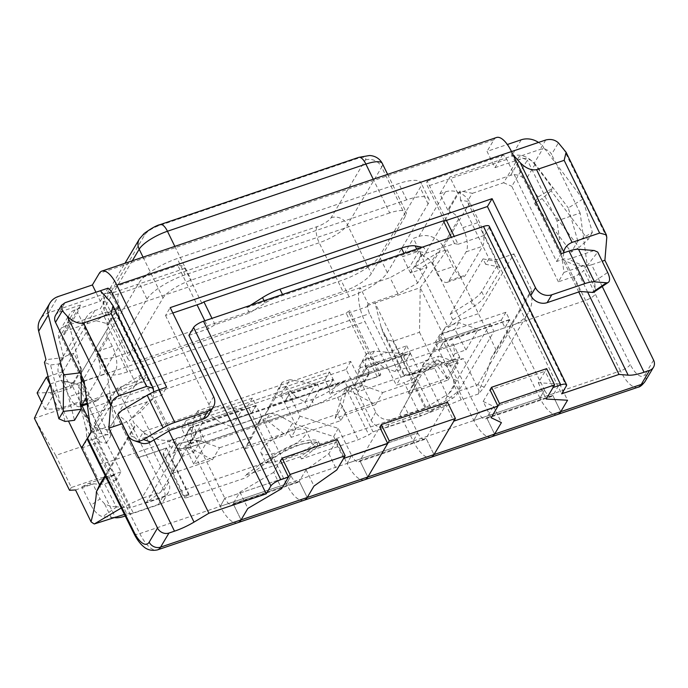 <?xml version="1.0" encoding="UTF-8"?>
<svg xmlns="http://www.w3.org/2000/svg" width="688" height="688" viewBox="0 0 688 688"><rect width="100%" height="100%" fill="white"/><g stroke="black" fill="none" stroke-linecap="round" stroke-linejoin="round"><path stroke-width="0.52" stroke-dasharray="3.44 2.58" d="M269.077 458.724L261.896 462.981L245.263 475.374L300.381 456.72L317.013 444.319L318.802 441.894A31.545 9.15 154 0 0 298.36 442.857A31.545 9.15 154 0 0 269.077 458.724L275.372 456.591L268.501 460.358L265.929 462.981L271.089 462.783L281.143 459.851C295.152 455.542 318.819 443.605 312.507 444.027A25.241 7.327 154 0 0 296.812 445.471A25.241 7.327 154 0 0 275.372 456.591M121.251 508.028L141.59 498.499L160.846 491.98L146.114 502.954L269.971 461.029L262.979 465.191L246.338 477.592L245.263 475.374M269.971 461.029A31.545 9.15 -26 0 1 299.426 445.024A31.545 9.15 -26 0 1 319.903 444.13L443.76 402.205L458.483 391.231L477.739 384.712L484.232 387.146L478.478 393.94A34.073 29.825 30.7 0 0 478.96 390.5C485.556 376.405 489.589 365.638 491.043 358.173L496.444 350.562L531.919 290.775L530.818 291.153L491.043 358.173M306.384 430.791A25.241 7.327 154 0 0 289.923 431.367A25.241 7.327 154 0 0 261.019 452.919A25.241 7.327 154 0 0 277.479 452.343A25.241 7.327 154 0 0 306.384 430.791L312.507 444.027L318.802 441.894L319.946 444.199L318.097 446.538L301.464 458.93L358.233 439.718L368.863 434.936L373.016 431.832L428.684 412.989L461.201 399.788L478.478 393.94M106.485 394.912A7.482 2.89 71.3 0 1 106.502 394.362L137.29 458.062L106.485 394.912L87.746 401.25A7.482 2.89 71.3 0 0 89.543 408.345A7.482 2.89 71.3 0 0 89.578 408.414L120.925 471.916L116.349 479.966L85.002 416.472A26.411 10.208 71.3 0 1 84.873 416.214A26.411 10.208 71.3 0 1 80.307 382.519L50.542 392.59L37.118 392.943M460.384 319.774L431.797 261.165L419.62 268.905L448.206 327.514L460.384 319.774L478.444 313.659L513.919 253.872L495.859 259.987L489.039 258.688L460.453 200.079L467.272 201.378L472.424 193.311L462.929 191.496L457.761 193.251L447.802 210.029L448.903 209.659L449.961 211.827A12.616 11.051 -149.3 0 1 458.604 219.016L462.843 227.702A18.929 7.319 71.3 0 1 466.111 251.851L448.997 280.695A18.929 7.319 71.3 0 1 447.131 282.338A18.929 7.319 71.3 0 1 436.39 272.276L432.159 263.599A12.616 11.051 30.7 0 0 423.516 256.409L422.458 254.233L421.348 254.612L410.461 272.964L426.999 267.365L417.659 283.103L398.017 293.939L368.252 304.019L360.306 287.739A26.411 10.208 -108.7 0 0 364.872 321.434A26.411 10.208 -108.7 0 0 365.001 321.692L396.348 385.194L404.071 382.58L420.592 416.042L387.516 427.231A12.616 11.008 29.6 0 1 371.167 420.17L346.124 369.447L138.873 439.598L163.916 490.32A12.616 11.008 29.6 0 1 163.864 500.288A12.616 11.008 29.6 0 1 158.223 504.846L125.225 516.017M106.502 394.362L346.21 313.229L349.513 310.365A7.482 2.89 -108.7 0 0 349.005 312.816L367.745 306.478A7.482 2.89 -108.7 0 0 369.542 313.565A7.482 2.89 -108.7 0 0 369.576 313.642L400.932 377.144L396.348 385.194M172.826 313.014L165.524 315.491L170.194 307.622M447.802 210.029L439.864 193.749L445.377 191.883A18.929 16.572 -149.3 0 1 469.852 202.564L479.381 222.104A18.929 7.319 71.3 0 1 482.649 246.252L465.535 275.097A18.929 7.319 71.3 0 1 463.66 276.748A18.929 7.319 71.3 0 1 452.928 266.686L443.399 247.147A18.929 16.572 30.7 0 0 418.923 236.466L413.411 238.332L402.523 256.684L419.052 251.086L409.721 266.824L390.07 277.66L80.307 382.519L88.245 398.799L58.48 408.87L50.542 392.59M421.348 254.612L413.411 238.332M58.48 408.87L45.055 409.222L54.395 393.493L70.933 387.894L81.82 369.533L80.72 369.912L81.777 372.079A12.616 11.051 30.7 0 0 81.777 372.088A12.616 11.051 30.7 0 0 81.605 382.253L108.05 337.679A12.616 11.051 -149.3 0 1 108.222 327.505A12.616 11.051 -149.3 0 1 108.231 327.497L107.173 325.329L108.274 324.96L100.336 308.68L110.286 291.893L48.556 312.791A18.929 16.572 30.7 0 0 40.222 319.413M108.05 337.679L112.29 346.356A18.929 7.319 71.3 0 1 115.558 370.505L98.444 399.35A18.929 7.319 71.3 0 1 96.578 401.001A18.929 7.319 71.3 0 1 85.837 390.939L81.605 382.253M81.82 369.533L73.883 353.254L68.37 355.12A18.929 16.572 30.7 0 0 60.028 361.742A18.929 16.572 30.7 0 0 59.779 376.998L69.307 396.537A18.929 7.319 71.3 0 0 80.04 406.599A18.929 7.319 71.3 0 0 81.089 405.972M59.779 376.998L86.224 332.416A18.929 16.572 -149.3 0 1 86.482 317.168A18.929 16.572 -149.3 0 1 94.824 310.546L100.336 308.68M86.224 332.416L95.752 351.955A18.929 7.319 71.3 0 1 99.029 376.104L86.327 397.509M446.426 220.409L427.248 181.082C426.354 182.079 426.474 183.799 427.601 186.224L444.577 221.037M427.248 181.082L503.16 155.393A7.482 2.89 -108.7 0 1 506.815 159.418L556.618 261.509L564.332 258.894L568.494 259.23L594.217 250.518M580.216 291.463L564.332 258.894M201.808 303.21L184.84 268.397C183.524 266.032 181.202 265.061 177.865 265.499L197.043 304.818M165.524 315.491L208.928 404.484A12.616 11.051 -149.3 0 1 208.765 414.658M170.134 430.267L154.25 397.707L161.964 395.093L166.634 387.224M159.332 389.7L161.964 395.093M108.506 288.977L177.865 265.499M423.516 256.409L449.961 211.827M108.231 327.497L81.777 372.079L108.222 327.505M448.903 209.659L460.014 190.937L462.929 191.496L507.366 176.455L503.633 182.75L472.424 193.311M96.096 320.694L64.887 331.255L68.628 324.968L113.064 309.927L118.276 306.616L117.132 308.551L113.064 309.927L96.096 320.694L106.545 323.48L118.723 315.749L147.309 374.358L135.123 382.089L106.545 323.48M204.826 320.78L208.688 328.692L215.052 324.65L249.434 313.014L265.19 303.012A25.241 7.327 -26 0 1 282.596 294.662L404.088 253.537A25.241 7.327 -26 0 1 417.857 251.335L426.672 253.021L454.51 243.595L458.07 244.283L454.209 236.362M458.07 244.283L484.369 235.373L561.657 393.837M578.754 291.953L510.462 151.936L511.502 151.584M503.16 155.393L502.747 154.551L510.462 151.936L513.093 154.843M100.379 290.749L153.054 398.739L153.613 391.936M168.818 431.049L153.054 398.739L140.283 411.906L129.404 420.394L147.499 401.732L154.25 397.707M188.933 335.374L208.688 328.692M118.276 306.616L118.723 315.749M81.588 447.991L99.648 441.877L106.468 443.184L77.882 384.575L60.621 380.481L73.04 382.855L77.882 384.575M99.648 441.877L89.526 421.108M82.104 405.894L71.07 383.268M137.29 458.062L166.496 448.172L163.391 453.418A8.832 2.563 154 0 0 163.168 454.682A8.832 2.563 154 0 0 168.921 454.476L337.584 397.389A8.832 2.563 154 0 0 347.483 391.102L350.596 385.856L379.81 375.975L380.756 374.367L349.521 310.331M379.81 375.975L349.005 312.816M419.62 268.905L414.769 267.185L436.949 253.098L431.797 261.165M495.859 259.987L467.272 201.378M460.453 200.079L460.014 190.937M489.039 258.688L485.702 264.312L497.286 266.523A25.241 7.327 -26 0 1 499.978 268.157A25.241 7.327 -26 0 1 499.342 271.76L484.343 297.044A25.241 7.327 -26 0 1 473.482 306.642L452.79 319.791L448.206 327.514M484.369 235.373L489.039 227.513A8.832 2.563 154 0 0 489.263 226.249M106.468 443.184L111.052 435.461L99.468 433.242A25.241 7.327 -26 0 1 96.776 431.617A25.241 7.327 -26 0 1 97.412 428.013L112.411 402.729A25.241 7.327 -26 0 1 123.272 393.123L143.973 379.982L147.309 374.358M135.123 382.089L117.063 388.204L91.014 432.116M380.756 374.367L377.144 376.663L347.32 386.759L331.573 396.761A25.241 7.327 -26 0 1 314.158 405.112L192.666 446.228A25.241 7.327 -26 0 1 178.897 448.438L170.082 446.753L137.445 457.795M485.702 264.312L483.053 258.886L494.638 261.096A25.241 7.327 -26 0 1 497.338 262.73A25.241 7.327 -26 0 1 496.702 266.333L481.695 291.617A25.241 7.327 -26 0 1 470.841 301.215L450.141 314.364L452.79 319.791M422.114 247.224L424.023 247.594L426.672 253.021M249.434 313.014L246.786 307.588L250.2 305.42M111.052 435.461L108.403 430.034L96.819 427.816A25.241 7.327 -26 0 1 94.127 426.19A25.241 7.327 -26 0 1 94.763 422.587L109.77 397.303A25.241 7.327 -26 0 1 120.624 387.697L141.324 374.556L143.973 379.982M347.32 386.759L344.671 381.333L328.924 391.334A25.241 7.327 -26 0 1 311.509 399.685L190.017 440.802A25.241 7.327 -26 0 1 176.248 443.012L167.433 441.326L170.082 446.753M483.053 258.886L450.141 314.364M246.786 307.588L424.023 247.594M108.403 430.034L141.324 374.556M344.671 381.333L167.433 441.326M389.7 212.936L191.273 280.093A25.241 7.327 154 0 0 163.004 298.05L128.768 355.739A25.241 7.327 154 0 0 128.131 359.342A25.241 7.327 154 0 0 144.592 358.766L343.02 291.6A25.241 7.327 154 0 0 371.288 273.652L405.524 215.955A25.241 7.327 154 0 0 406.161 212.36A25.241 7.327 154 0 0 389.7 212.936L373.257 179.224M146.974 299.074A34.073 9.89 -26 0 1 185.141 274.839L406.72 199.838A34.073 9.89 -26 0 1 428.942 199.064A34.073 9.89 -26 0 1 428.082 203.923L387.318 272.629A34.073 9.89 -26 0 1 349.151 296.863L127.572 371.864A34.073 9.89 -26 0 1 105.35 372.638A34.073 9.89 -26 0 1 106.21 367.779L146.974 299.074L139.036 282.794A34.073 9.89 -26 0 1 177.203 258.559L398.782 183.558A34.073 9.89 -26 0 1 420.996 182.784A34.073 9.89 -26 0 1 420.144 187.643L379.372 256.349A34.073 9.89 -26 0 1 341.205 280.584L119.635 355.584A34.073 9.89 -26 0 1 97.412 356.358A34.073 9.89 -26 0 1 98.272 351.499L139.036 282.794M551.105 190.791L542.135 198.583L579.055 247.456L588.016 239.665L551.105 190.791L552.653 188.168L538.102 196.992L534.37 203.287L542.135 198.583M577.825 241.144L568.288 207.922L582.848 199.107L592.377 232.32L577.825 241.144L571.289 252.161L579.055 247.456M592.377 232.32L588.016 239.665M534.37 203.287L571.289 252.161M65.016 421.452L50.551 364.975L44.419 362.301M81.451 375.553L81.485 372.707L68.516 322.061A12.616 11.051 -149.3 0 1 69.54 314.192A12.616 11.051 -149.3 0 1 75.095 309.781L78.269 308.706L68.628 324.968L65.446 326.043A12.616 11.051 30.7 0 0 59.89 330.455A12.616 11.051 30.7 0 0 58.867 338.315L63.786 357.545L60.054 363.832L50.551 364.975M60.054 363.832L74.519 420.308M538.541 142.433A18.929 16.572 -149.3 0 1 543.692 147.275L534.043 163.529A18.929 16.572 30.7 0 0 511.554 156.073L449.823 176.971L439.864 193.749M87.746 401.25L87.316 400.373L34.4 418.278L55.719 455.422L82.182 446.469C86.559 443.82 87.72 437.344 85.656 427.024L79.593 402.979L114.733 475.012L102.847 480.534L116.229 506.703A12.616 5.298 55.4 0 0 116.917 506.824L129.731 507.993L162.798 496.796A12.616 11.008 29.6 0 0 168.44 492.238A12.616 11.008 29.6 0 0 168.5 482.271L143.457 431.548L138.873 439.598M116.229 506.703C112.497 506.901 108.584 505.895 104.49 503.668L100.052 498.929L90.971 505.198A12.616 5.298 55.4 0 0 102.779 516.585L113.322 517.548M116.349 479.966L108.635 482.58L125.156 516.043M143.457 431.548L350.699 361.398L375.743 412.121A12.616 11.008 29.6 0 0 392.091 419.181L425.167 407.993L445.729 395.523A12.616 11.567 -70.2 0 0 446.761 394.826L434.635 368.226L410.16 375.012L408.947 375.132L408.646 374.53L400.932 377.144M350.699 361.398L346.124 369.447M534.043 163.529L552.653 188.168M538.102 196.992L525.537 180.351A12.616 11.051 30.7 0 0 510.539 175.38L507.366 176.455L517.015 160.201L520.188 159.126A12.616 11.051 -149.3 0 1 535.187 164.097L568.288 207.922M457.761 193.251L449.823 176.971M582.848 199.107L543.692 147.275M502.747 154.551L494.964 167.657L487.027 151.377L507.348 144.497M494.964 167.657L517.015 160.201L519.191 156.529L540.14 149.434A8.832 7.731 -149.3 0 1 551.561 154.422L558.415 142.863M81.485 372.707L80.135 372.862M55.616 315.216A8.832 7.731 -149.3 0 1 59.503 312.128L80.453 305.033L78.269 308.706L100.319 301.241L95.933 292.254M63.786 357.545L45.976 359.678M108.274 324.96L118.233 308.172L110.286 291.893M118.233 308.172L117.132 308.551L107.173 325.329M70.933 387.894L62.986 371.615L73.883 353.254M48.1 376.654L62.986 371.615M54.395 393.493L50.061 384.601M45.055 409.222L41.762 402.454M398.017 293.939L390.07 277.66M417.659 283.103L409.721 266.824M426.999 267.365L419.052 251.086M496.504 137.505A26.411 10.208 -108.7 0 0 493.889 139.81L487.027 151.377M410.461 272.964L402.523 256.684M100.319 301.241L108.093 288.134M556.618 261.509L561.279 253.64M121.776 410.444L147.499 401.732M141.135 443.029A12.616 11.601 109 0 1 140.283 442.702L134.272 437.155L126.781 421.787L117.803 414.537M140.283 442.702L129.404 420.394M602.232 286.5L591.646 264.785L587.01 266.007L594.509 281.366L595.352 288.668A12.616 5.332 -124.1 0 1 594.088 292.013M595.352 288.668L584.473 266.359L568.494 259.23M587.01 266.007L597.726 252.083M367.745 306.478L367.315 305.592L368.252 304.019M415.767 377.101L432.288 410.555L452.859 398.094A12.616 11.567 -70.2 0 0 457.933 380.989L448.86 362.61L432.339 367.048L415.767 377.101A18.929 5.685 -26.3 0 1 404.071 382.58M432.288 410.555A18.929 5.685 -26.3 0 1 420.592 416.042M408.646 374.53L408.268 375.201L403.89 375.485L383.457 333.594L388.307 340.061L393.046 341.239L419.499 332.287L420.23 287.679L455.361 359.712L463.428 358.654L478.96 390.5M432.339 367.048L408.268 375.201M461.201 399.788L454.149 385.314L453.358 379.337L445.979 364.563L463.428 358.654M448.86 362.61L445.979 364.563M454.149 385.314C453.177 389.253 450.717 392.418 446.761 394.826M108.635 482.58A18.929 5.685 153.7 0 1 99.072 484.292L88.752 483.354L81.898 486.82L92.966 484.051L100.052 498.929M90.971 505.198L81.898 486.82M425.167 407.993L408.947 375.132L434.635 368.226M120.925 471.916L113.21 474.531L113.511 475.133L114.733 475.012L133.257 512.99L126.833 513.953L109.203 477.807M129.731 507.993L113.511 475.133L102.847 480.534M55.719 455.422L71.363 487.5L97.825 478.547L112.832 475.202L88.752 483.354M112.832 475.202L113.21 474.531M87.316 400.373L88.245 398.799M282.218 382.296L278.296 388.909L286.122 386.26L290.044 379.647L282.218 382.296L275.114 398.094L315.568 384.403L305.111 402.024L296.107 397.088L269.395 406.126L278.296 388.909M296.107 397.088L286.122 386.26M319.808 389.133L308.293 408.534L206.211 443.089L193.767 464.065L295.84 429.51L291.179 437.379L340.784 420.592L345.453 412.723L447.312 378.245L459.756 357.261L357.898 391.747L369.413 372.337L319.808 389.133L316.626 382.614L315.568 384.403L290.044 379.647M197.886 410.839L193.964 417.453L207.303 412.938L211.225 406.324L197.886 410.839L202.582 422.647L242.486 409.136L232.028 426.758L220.607 422.638L207.303 412.938M174.047 451.018L177.968 444.405L191.307 439.89L187.385 446.503L174.047 451.018L172.516 473.31L182.664 456.213L193.577 452.515L184.857 445.798L200.002 440.673L191.307 439.89M258.378 422.475L262.3 415.862L270.126 413.213L266.204 419.818L258.378 422.475L245.057 448.757L252.212 436.691L260.322 420.256L277.23 414.537L270.126 413.213M260.322 420.256L262.3 415.862M291.179 437.379L287.997 430.869L292.667 423L277.23 414.537M295.84 429.51L292.667 423M350.536 391.274L354.458 384.669L346.632 387.318L342.71 393.923L350.536 391.274L375.571 404.578L335.116 418.27L342.271 406.212L346.253 391.171L363.152 385.452L354.458 384.669M346.253 391.171L346.632 387.318M340.784 420.592L337.61 414.073L287.997 430.869L285.511 435.065L266.204 419.818M345.453 412.723L342.271 406.212M434.868 362.731L438.789 356.126L425.451 360.641L421.529 367.246L434.868 362.731L448.112 380.025L408.208 393.536L415.363 381.47L425.451 360.641M458.707 322.56L454.785 329.165L441.447 333.68L445.368 327.075L458.707 322.56L478.169 329.363L465.974 349.925L454.837 353.692L453.237 343.897L432.546 350.906L441.447 333.68M383.758 367.418L357.038 376.456L362.628 360.357L370.454 357.708L383.758 367.418L395.179 371.537L427.807 360.495L432.546 350.906M374.375 351.104L366.549 353.752L365.173 367.607L405.636 353.916L374.375 351.104L370.454 357.708M366.549 353.752L362.628 360.357M357.038 376.456L354.724 385.228L366.231 365.827L490.252 323.85L493.958 331.444L458.483 391.231M308.293 408.534L305.111 402.024M269.395 406.126L264.656 415.715L232.028 426.758M275.114 398.094L264.656 415.715M206.211 443.089L199.692 429.716L220.607 422.638M242.486 409.136L211.225 406.324M202.582 422.647L190.378 443.21L193.964 417.453M190.378 443.21L201.292 439.512L199.692 429.716M201.292 439.512L193.577 452.515M193.767 464.065L184.857 445.798M182.664 456.213L177.968 444.405M172.516 473.31L212.42 459.799L187.385 446.503M212.42 459.799L219.584 447.742L200.002 440.673M219.584 447.742L252.212 436.691M245.057 448.757L285.511 435.065M335.116 418.27L342.71 393.923M375.571 404.578L382.734 392.513L363.152 385.452M447.312 378.245L438.402 359.979L423.473 365.036M382.734 392.513L415.363 381.47M408.208 393.536L421.529 367.246M448.112 380.025L458.251 362.929L438.789 356.126M458.251 362.929L447.123 366.695L438.402 359.979M447.123 366.695L454.837 353.692M459.756 357.261L453.237 343.897M465.974 349.925L454.785 329.165M445.368 327.075L438.265 342.873L478.169 329.363M438.265 342.873L427.807 360.495M357.898 391.747L354.724 385.228M405.636 353.916L395.179 371.537M369.413 372.337L366.231 365.827M146.114 502.954L192.614 424.599L196.321 432.193L585.454 300.475C590.244 298.661 593.529 296.545 595.318 294.129L583.699 270.315A8.832 2.563 -26 0 1 573.809 276.593L620.447 370.901A8.832 2.7 153.6 0 0 630.277 364.485L595.318 294.129M192.614 424.599L316.626 382.614M445.919 404.828L379.776 427.214L359.901 460.702L367.839 476.99L359.901 460.702L426.044 438.316L433.982 454.596L426.044 438.316L447.475 402.205L445.919 404.828L453.856 421.108M273.712 472.338L239.931 492.152L233.129 503.616L299.271 481.23L306.074 469.766L328.838 453.676L337.24 439.52L335.684 442.135L280.558 460.797L273.712 472.338L281.659 488.618M483.165 401.439L493.477 406.333L486.674 417.797L552.817 395.411L559.619 383.938L538.283 382.777L546.685 368.622L545.128 371.245L490.011 389.898L483.165 401.439L491.103 417.719M490.252 323.85L443.76 402.205M300.381 456.72L301.464 458.93M160.846 491.98L196.321 432.193L104.825 463.162L93.172 439.288L108.609 434.059L84.607 384.859M99.046 463.334L104.825 463.162L139.819 533.587L620.447 370.901A31.545 12.195 -108.7 0 0 638.111 387.198M343.622 458.423L335.684 442.135M553.075 387.525L545.128 371.245M573.809 276.593L558.372 281.822L563.979 272.379L556.996 220.865L580.147 213.031L587.122 264.545L583.699 270.315M563.979 272.379L587.122 264.545M93.172 439.288A8.832 2.563 -26 0 1 87.41 439.486M91.057 432.46L114.208 424.625L108.609 434.059M105.531 476.371L136.164 424.737A34.073 29.825 30.7 0 0 177.065 438.712L141.59 498.499M105.126 475.571L135.063 425.107L136.164 424.737M84.082 380.946L107.225 373.111L114.208 424.625M477.739 384.712L513.214 324.925A34.073 29.825 30.7 0 0 528.221 313.006A34.073 29.825 30.7 0 0 530.818 291.153M69.531 490.312L71.363 487.5M50.104 384.506L50.362 383.956L68.447 421.039M75.517 489.959L92.966 484.051M124.425 514.409L126.833 513.953M168.921 454.476L189.57 496.805C185.098 498.241 183.498 498.387 184.762 497.252L188.925 494.147L133.257 512.99M163.168 454.682L184.246 497.906L184.762 497.252L163.391 453.418M189.57 496.805L246.338 477.592M436.949 253.098L447.209 249.624L420.23 287.679L375.029 302.978L381.092 327.024L383.457 333.594M447.209 249.624L496.444 350.562M419.499 332.287L435.151 364.365L455.361 359.712M381.092 327.024L404.759 375.553C402.97 375.614 404.277 374.874 408.689 373.317L435.151 364.365M367.315 305.592L375.029 302.978L428.684 412.989M563.721 252.823L563.137 259.926L574.411 264.966L584.473 266.359M580.147 213.031L551.561 154.422M591.646 264.785L602.181 261.216M126.781 421.787L122.086 423.722M107.225 373.111L77.581 312.326L62.023 338.548L64.887 331.255M81.416 378.314L62.023 338.548M117.063 388.204L135.063 425.107M80.453 305.033L77.581 312.326M50.362 383.956L60.621 380.481M80.72 369.912L73.04 382.855M166.496 448.172L188.925 494.147M350.596 385.856L373.016 431.832M414.769 267.185L422.458 254.233M513.919 253.872L531.919 290.775M558.372 281.822L511.795 186.31L527.352 160.089L519.191 156.529M556.996 220.865L527.352 160.089M503.633 182.75L511.795 186.31M377.144 376.663L346.21 313.229M454.51 243.595L451.44 237.3M215.052 324.65L211.981 318.355M552.817 395.411L560.754 411.691L552.817 395.411L486.674 417.797L494.612 434.076L486.674 417.797A12.616 4.876 -108.7 0 1 485.427 418.897L551.57 396.503A12.616 4.876 -108.7 0 0 552.817 395.411M559.619 383.938L567.557 400.218M493.477 406.333L501.414 422.613M538.283 382.777L546.22 399.057M299.271 481.23L307.209 497.51L299.271 481.23L233.129 503.616L241.067 519.896L233.129 503.616A12.616 4.876 -108.7 0 1 231.882 504.717L298.024 482.331A12.616 4.876 -108.7 0 0 299.271 481.23M306.074 469.766L314.012 486.046M239.931 492.152L247.869 508.432M328.838 453.676L336.776 469.956M399.831 414.142L413.204 441.051L347.062 463.437L333.689 436.527L295.436 424.341L284.505 402.342L328.606 387.413L331.513 393.269L364.58 382.081L361.673 376.224L405.765 361.295L416.696 383.293L399.831 414.142L404.363 405.989L417.728 432.898L413.204 441.051L417.728 432.898L351.594 455.284L347.062 463.437L413.204 441.051A31.545 12.195 71.3 0 0 430.869 457.348M364.726 479.734A31.545 12.195 71.3 0 1 347.062 463.437L351.594 455.284L338.221 428.383L299.968 416.188L289.037 394.19L333.13 379.269L336.036 385.125L369.112 373.928L366.205 368.071L410.297 353.15L421.228 375.141L416.696 383.293M421.228 375.141L404.363 405.989M410.297 353.15L405.765 361.295L361.673 376.224L357.966 368.622L402.059 353.701L405.765 361.295L410.435 353.426L366.343 368.355L361.673 376.224L366.205 368.071M369.112 373.928L364.58 382.081M336.036 385.125L331.513 393.269M333.13 379.269L328.606 387.413L284.505 402.342L280.799 394.749L324.899 379.819L328.606 387.413L333.267 379.552L289.175 394.473L284.505 402.342L289.037 394.19M299.968 416.188L295.436 424.341M338.221 428.383L333.689 436.527M509.645 319.851L443.511 342.237L439.804 334.635L505.947 312.249L509.645 319.851L504.983 327.712L539.977 398.137L473.834 420.523L438.841 350.106L504.983 327.712L438.841 350.106L435.134 342.504L501.277 320.118L504.983 327.712L509.507 319.567L544.5 389.984L539.977 398.137L544.5 389.984L478.358 412.379L473.834 420.523L539.977 398.137A31.545 12.195 71.3 0 0 557.641 414.434M491.499 436.82A31.545 12.195 71.3 0 1 473.834 420.523L478.358 412.379L443.364 341.953L438.841 350.106L443.511 342.237M443.364 341.953L509.507 319.567M256.108 405.671L189.965 428.056L186.259 420.463L252.401 398.068L256.108 405.671L251.438 413.54L286.432 483.956L220.289 506.351L185.296 435.925L251.438 413.54L185.296 435.925L181.589 428.323L247.732 405.937L251.438 413.54L255.962 405.387L290.955 475.812L286.432 483.956L290.955 475.812L224.821 498.198L220.289 506.351L286.432 483.956A31.545 12.195 71.3 0 0 304.096 500.253M237.953 522.648A31.545 12.195 71.3 0 1 220.289 506.351L224.821 498.198L189.819 427.773L185.296 435.925L189.965 428.056M189.819 427.773L255.962 405.387M439.804 334.635L435.134 342.504M505.947 312.249L501.277 320.118M366.343 368.355L362.636 360.761L357.966 368.622M362.636 360.761L406.728 345.832L402.059 353.701M406.728 345.832L410.435 353.426M289.175 394.473L285.468 386.88L329.561 371.95L324.899 379.819M329.561 371.95L333.267 379.552M285.468 386.88L280.799 394.749M252.401 398.068L247.732 405.937M186.259 420.463L181.589 428.323M551.57 396.503A12.616 4.876 -108.7 0 1 544.5 389.984L478.358 412.379A12.616 4.876 -108.7 0 0 485.427 418.897M359.901 460.702L426.044 438.316A12.616 4.876 -108.7 0 1 424.797 439.417A12.616 4.876 -108.7 0 1 417.728 432.898L351.594 455.284A12.616 4.876 -108.7 0 0 358.654 461.803A12.616 4.876 -108.7 0 0 359.901 460.702M298.024 482.331A12.616 4.876 -108.7 0 1 290.955 475.812L224.821 498.198A12.616 4.876 -108.7 0 0 231.882 504.717M261.896 462.981L262.979 465.191M85.002 416.472L365.001 321.692M462.843 227.702L479.381 222.104M436.39 272.276L452.928 266.686M85.837 390.939L69.307 396.537M112.29 346.356L95.752 351.955M506.815 159.418L427.601 186.224M184.84 268.397L112.17 292.993M458.604 219.016L432.159 263.599M89.578 408.414L369.576 313.642M494.638 261.096L497.286 266.523M416.739 249.047L417.857 251.335M264.072 300.725L265.19 303.012M120.624 387.697L123.272 393.123M96.819 427.816L99.468 433.242M176.248 443.012L178.897 448.438M470.841 301.215L473.482 306.642M328.924 391.334L331.573 396.761M118.594 293.828A12.616 3.664 -26 0 1 110.682 292.314L144.91 234.625A12.616 3.664 -26 0 1 159.048 225.647L357.468 158.481A12.616 3.664 -26 0 1 365.38 159.994L331.152 217.683A12.616 3.664 -26 0 1 317.013 226.662L118.594 293.828A12.616 4.876 -108.7 0 0 120.77 309.927L319.198 242.761A25.241 7.327 154 0 0 347.474 224.813L381.702 167.115A12.616 11.051 30.7 0 0 365.38 159.994M358.723 157.38A12.616 4.876 -108.7 0 0 357.468 158.481M160.295 224.546A12.616 4.876 -108.7 0 0 159.048 225.647M405.524 215.955L381.702 167.115A25.241 7.327 154 0 0 382.339 163.52M331.152 217.683A12.616 11.051 -149.3 0 1 347.474 224.813L371.288 273.652M317.013 226.662A12.616 4.876 -108.7 0 0 319.198 242.761L343.02 291.6M110.682 292.314A12.616 11.051 30.7 0 0 105.118 296.726A12.616 11.051 30.7 0 0 104.946 306.9A25.241 7.327 154 0 0 104.309 310.503A25.241 7.327 154 0 0 120.77 309.927L144.592 358.766M139.354 239.037A12.616 11.051 -149.3 0 1 144.91 234.625M132.311 260.778L104.946 306.9L128.768 355.739M174.829 246.39L191.273 280.093M143.052 257.149L163.004 298.05M466.111 251.851L482.649 246.252M448.997 280.695L465.535 275.097M115.558 370.505L99.029 376.104M98.444 399.35L87.092 403.194M387.318 272.629L379.372 256.349M428.082 203.923L420.144 187.643M349.151 296.863L341.205 280.584M127.572 371.864L119.635 355.584M106.21 367.779L98.272 351.499M185.141 274.839L177.203 258.559M406.72 199.838L398.782 183.558M521.203 139.81L511.554 156.073M48.556 312.791L58.205 296.528M94.824 310.546L68.37 355.12M418.923 236.466L445.377 191.883M469.852 202.564L443.399 247.147M116.917 506.824L102.779 516.585M162.798 496.796L158.223 504.846M208.928 404.484L213.598 396.623M375.743 412.121L371.167 420.17M392.091 419.181L387.516 427.231M168.5 482.271L163.916 490.32M535.187 164.097L525.537 180.351M58.867 338.315L68.516 322.061M493.889 139.81L99.244 273.394M134.272 437.155L127.744 434.902M594.509 281.366L607.659 272.457M453.358 379.337L457.933 380.989M445.729 395.523L452.859 398.094M99.072 484.292L115.593 517.754M510.539 175.38L520.188 159.126M75.095 309.781L65.446 326.043M317.013 444.319L318.097 446.538M645.12 381.358A8.832 7.731 30.7 0 0 645.241 374.238A22.713 8.781 71.3 0 1 630.277 364.485M134.022 533.716A8.832 2.7 153.6 0 0 139.819 533.587A31.545 12.195 71.3 0 0 157.475 549.884M653.6 360.151L645.241 374.238M545.739 139.999L540.14 149.434M59.503 312.128L65.102 302.686M82.182 446.469L97.825 478.547M85.656 427.024L109.323 475.554M111.551 518.141L104.49 503.668M393.046 341.239L408.689 373.317M441.06 407.597L423.421 371.443M563.283 148.23L606.782 237.42M110.209 301.585L153.708 390.775M153.94 439.924L140.283 411.906M587.621 292.047L574.411 264.966M489.039 227.513L566.327 385.968M337.584 397.389L358.233 439.718M347.483 391.102L368.863 434.936M481.695 291.617L484.343 297.044M311.509 399.685L314.158 405.112M190.017 440.802L192.666 446.228M94.763 422.587L97.412 428.013M109.77 397.303L112.411 402.729M496.702 266.333L499.342 271.76M128.131 359.342L104.309 310.503C102.443 304.302 102.718 299.71 105.118 296.726L124.975 263.263M387.628 174.365L406.161 212.36M105.35 372.638L97.412 356.358M428.942 199.064L420.996 182.784M86.482 317.168L60.028 361.742M447.131 282.338L463.66 276.748M96.578 401.001L87.221 404.166M81.089 406.238L80.04 406.599M168.44 492.238L163.864 500.288M59.89 330.455L69.54 314.192M261.019 452.919L265.929 462.981M484.232 387.146L528.221 313.006M94.127 426.19L96.776 431.617M497.338 262.73L499.978 268.157M358.654 461.803L424.797 439.417"/><path stroke-width="1.03" d="M81.451 375.553L81.055 409.3L63.236 411.433L63.666 374.84L48.332 314.949A18.929 16.572 -149.3 0 1 49.863 303.15A18.929 16.572 -149.3 0 1 58.205 296.528L92.381 284.961L99.244 273.394A26.411 10.208 71.3 0 1 101.858 271.089L496.504 137.505A26.411 10.208 -108.7 0 1 511.485 151.549L561.279 253.64L569.002 251.034A18.929 5.495 154 0 1 578.539 249.271L594.217 250.518L597.726 252.083L607.659 272.457A12.616 5.332 -124.1 0 1 608.295 282.39L594.088 292.013A12.616 5.332 -124.1 0 1 592.308 292.417L580.216 291.463L547.141 302.651A12.616 11.051 -149.3 0 1 530.826 295.53L487.414 206.529L444.577 221.037L443.39 220.805L203.932 301.86L201.808 303.21L172.826 313.014M487.414 206.529L492.083 198.669L170.194 307.622L213.598 396.623A12.616 11.051 -149.3 0 1 213.426 406.789A12.616 11.051 -149.3 0 1 207.871 411.209L174.795 422.398A18.929 5.495 -26 0 0 163.082 427.841L143.482 439.529A12.616 11.601 109 0 1 134.074 440.604A12.616 11.601 109 0 1 127.744 434.902L117.803 414.537L121.776 410.444L147.198 395.273A18.929 5.495 -26 0 1 158.919 389.838L166.634 387.224L116.84 285.133A26.411 10.208 71.3 0 0 101.858 271.089M213.426 406.789L208.765 414.658A12.616 11.051 -149.3 0 1 203.201 419.069L170.134 430.267L150.534 441.954A12.616 11.601 109 0 1 141.135 443.029L134.074 440.604M100.379 290.749L110.209 301.585L113.021 305.644L111.086 313.685L83.523 323.016C78.329 323.988 72.885 321.7 67.209 316.145L62.35 310.778L61.464 305.352L65.102 302.686L108.093 288.134L108.506 288.977A7.482 2.89 71.3 0 1 112.17 292.993L159.332 389.7M454.209 236.362L446.426 220.409M578.754 291.953L618.985 374.435L561.657 393.837L566.327 385.968A8.832 2.563 154 0 0 566.551 384.712A8.832 2.563 154 0 0 560.789 384.91L553.075 387.525L554.623 384.902L546.685 368.622L491.567 387.275L490.011 389.898L497.949 406.178L453.856 421.108L455.413 418.485L447.475 402.205L381.333 424.591L379.776 427.214L387.714 443.493L343.622 458.423L345.178 455.8L337.24 439.52L282.114 458.174L280.558 460.797L288.504 477.076L280.781 479.691A8.832 2.563 154 0 0 270.891 485.969L266.222 493.838L208.903 513.239L168.818 431.049M197.043 304.818L204.826 320.78M566.551 384.712L489.263 226.249A8.832 2.563 154 0 0 483.501 226.447L203.502 321.227A8.832 2.563 154 0 0 193.603 327.514L188.933 335.374L266.222 493.838M89.526 421.108L82.104 405.894M91.014 432.116L81.588 447.991L99.588 484.894L96.397 491.757L105.531 476.371M250.2 305.42L262.541 297.586A25.241 7.327 -26 0 1 279.947 289.235L401.439 248.11A25.241 7.327 -26 0 1 415.208 245.908L422.114 247.224M86.327 397.509L81.915 404.948A18.929 7.319 71.3 0 1 81.089 405.972M49.863 303.15L40.222 319.413A18.929 16.572 30.7 0 0 38.683 331.203L45.976 359.678L44.419 362.301L58.884 418.777L65.016 421.452L74.519 420.308L81.055 409.3M63.236 411.433L58.884 418.777M507.348 144.497L521.203 139.81A18.929 16.572 -149.3 0 1 538.541 142.433M113.322 517.548L115.593 517.754A18.929 5.685 153.7 0 0 125.156 516.043L125.225 516.017M608.295 282.39A12.616 5.332 -124.1 0 1 606.506 282.794L594.415 281.831A18.929 5.495 154 0 0 584.877 283.594L551.81 294.782A12.616 11.051 -149.3 0 1 535.488 287.661L492.083 198.669M80.135 372.862L63.666 374.84M95.933 292.254L92.381 284.961M50.061 384.601L46.457 377.205L48.1 376.654M41.762 402.454L37.118 392.943L46.457 377.205M99.038 463.325L87.41 439.486A8.832 2.563 -26 0 1 87.634 438.23L99.253 462.035L99.038 463.325L134.022 533.716C136.792 539.254 139.905 543.494 143.371 546.435C147.094 549.901 151.799 551.045 157.475 549.884L638.111 387.198A31.545 12.195 -108.7 0 0 641.233 384.446A8.832 7.731 30.7 0 0 645.12 381.358C642.377 385.022 640.038 386.966 638.111 387.198M280.558 460.797L282.114 458.174L290.061 474.453L345.178 455.8L337.24 439.52L282.114 458.174L290.061 474.453L288.504 477.076M379.776 427.214L381.333 424.591L389.27 440.87L455.413 418.485L447.475 402.205L381.333 424.591L389.27 440.87L387.714 443.493M490.011 389.898L491.567 387.275L499.505 403.555L554.623 384.902L546.685 368.622L491.567 387.275L499.505 403.555L497.949 406.178M618.985 374.435L628.153 375.166A31.545 9.15 154 0 0 644.054 372.234L649.592 370.359A8.832 7.731 30.7 0 0 653.48 367.272A8.832 7.731 30.7 0 0 653.6 360.151L604.898 260.296L606.782 237.42L606.352 234.832L599.635 233.069L572.081 242.4C567.385 244.412 564.624 247.603 563.79 251.971L563.721 252.823M99.253 462.035L134.212 532.392A22.713 8.781 -108.7 0 0 149.176 542.153L157.535 528.066A8.832 7.731 30.7 0 0 168.956 533.045L160.596 547.132A31.545 12.195 71.3 0 1 157.475 549.884M62.35 310.778L55.496 322.337L84.082 380.946L91.057 432.46L87.634 438.23M99.588 484.894L105.126 475.571M96.397 491.757C96.174 498.8 94.394 508.81 91.048 521.805A34.073 29.825 30.7 0 0 94.273 523.989L121.251 508.028M513.093 154.843L520.283 162.781C525.959 168.336 531.403 170.624 536.597 169.652L564.16 160.33L566.095 152.28L558.415 142.863C554.932 139.724 550.71 138.77 545.739 139.999L511.502 151.584M55.496 322.337A8.832 7.731 -149.3 0 1 55.616 315.216L61.464 305.352M50.104 384.506L34.4 418.278L69.531 490.312L75.517 489.959L91.048 521.805M68.447 421.039L81.588 447.991M94.273 523.989L124.425 514.409M602.181 261.216L604.898 260.296M157.535 528.066L108.833 428.211L110.716 405.335C111.551 400.966 114.311 397.776 119.007 395.755L146.561 386.424L153.278 388.187L153.613 391.936M208.903 513.239L194.033 522.106A31.545 9.15 -26 0 1 174.494 531.17L168.956 533.045M122.258 423.662L108.833 428.211M84.607 384.859L81.416 378.314M451.44 237.3L443.39 220.805M211.981 318.355L203.932 301.86M433.982 454.596L455.413 418.485L389.27 440.87L367.839 476.99L433.982 454.596A31.545 12.195 71.3 0 1 430.869 457.348L364.726 479.734A31.545 12.195 71.3 0 0 367.839 476.99L433.982 454.596M560.754 411.691L567.557 400.218L546.22 399.057L554.623 384.902L499.505 403.555L491.103 417.719L501.414 422.613L494.612 434.076L560.754 411.691A31.545 12.195 71.3 0 1 557.641 414.434L491.499 436.82A31.545 12.195 71.3 0 0 494.612 434.076L560.754 411.691M307.209 497.51L314.012 486.046L336.776 469.956L345.178 455.8L290.061 474.453L281.659 488.618L247.869 508.432L241.067 519.896L307.209 497.51A31.545 12.195 71.3 0 1 304.096 500.253L237.953 522.648A31.545 12.195 71.3 0 0 241.067 519.896L307.209 497.51M415.208 245.908L416.739 249.047M262.541 297.586L264.072 300.725M373.257 179.224L365.878 164.088A12.616 4.876 -108.7 0 0 358.723 157.38L369.344 155.54C371.167 155.488 378.538 156.219 382.339 163.52A25.241 7.327 154 0 0 365.878 164.088L167.451 231.254A12.616 4.876 -108.7 0 0 160.295 224.546L358.723 157.38M174.829 246.39L167.451 231.254A25.241 7.327 154 0 0 139.182 249.211A12.616 11.051 -149.3 0 1 139.354 239.037L124.975 263.263M143.052 257.149L139.182 249.211L132.311 260.778M87.092 403.194L81.915 404.948M48.332 314.949L38.683 331.203M592.308 292.417L606.506 282.794M547.141 302.651L551.81 294.782M569.002 251.034L584.877 283.594M511.485 151.549L116.84 285.133M158.919 389.838L174.795 422.398M203.201 419.069L207.871 411.209M530.826 295.53L535.488 287.661M578.539 249.271L594.415 281.831M147.198 395.273L163.082 427.841M150.534 441.954L143.482 439.529M134.212 532.392A8.832 2.7 153.6 0 0 134.022 533.716M149.176 542.153A8.832 7.731 30.7 0 0 160.596 547.132L641.233 384.446L649.592 370.359M520.283 162.781L563.79 251.971M536.597 169.652L572.081 242.4M564.16 160.33L599.635 233.069M644.054 372.234L602.232 286.5M67.209 316.145L110.716 405.335M83.523 323.016L119.007 395.755M111.086 313.685L146.561 386.424M194.033 522.106L153.94 439.924M174.494 531.17L122.086 423.722M628.153 375.166L587.621 292.047M483.501 226.447L560.789 384.91M203.502 321.227L280.781 479.691M193.603 327.514L270.891 485.969M279.947 289.235L282.51 294.481M401.439 248.11L404.002 253.356M160.295 224.546C156.675 225.329 151.274 228.33 144.084 233.55L139.354 239.037M382.339 163.52L387.628 174.365M87.221 404.166L81.089 406.238M653.48 367.272L645.12 381.358M566.095 152.28L606.352 234.832M113.021 305.644L153.278 388.187"/></g></svg>

